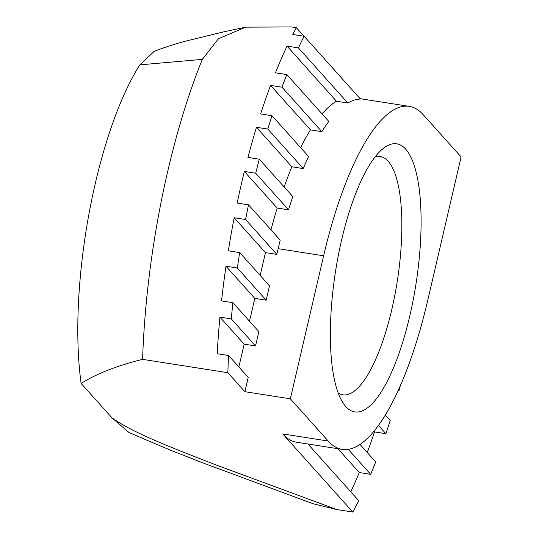 <?xml version="1.0" encoding="UTF-8"?>
<svg xmlns="http://www.w3.org/2000/svg" width="539" height="539" viewBox="0 0 539 539"><rect width="100%" height="100%" fill="white"/><g stroke="black" fill="none" stroke-linecap="round" stroke-linejoin="round"><path stroke-width="0.81" d="M341.652 239.862A135.693 40.721 -81.1 0 1 382.993 148.636A135.693 40.721 -81.1 0 1 418.439 183.644A135.693 40.721 -81.1 0 1 409.808 315.881A135.693 40.721 -81.1 0 1 343.154 403.152A135.693 40.721 -81.1 0 1 341.652 239.862M338.196 392.958A120.615 36.194 98.9 0 0 342.865 394.817A120.615 36.194 98.9 0 0 391.813 309.433A120.615 36.194 98.9 0 0 380.177 156.485A120.615 36.194 98.9 0 0 375.157 156.822M245.562 219.521L276.83 254.401L265.464 252.623L234.189 217.743L245.562 219.521A307.574 92.297 -81.1 0 1 248.533 204.827L237.167 203.048A307.574 92.297 98.9 0 1 241.64 182.822A307.574 92.297 98.9 0 1 244.362 171.442L255.729 173.221A307.574 92.297 -81.1 0 1 259.299 159.194L247.933 157.415A307.574 92.297 98.9 0 1 256.456 127.285L267.822 129.064A307.574 92.297 -81.1 0 1 272.006 115.717L260.64 113.938A307.574 92.297 98.9 0 1 270.578 85.391L281.944 87.17A307.574 92.297 -81.1 0 1 286.815 74.591L275.449 72.812A307.574 92.297 98.9 0 1 287.044 46.118L298.417 47.897A307.574 92.297 -81.1 0 1 304.137 36.268L292.771 34.489A307.574 92.297 98.9 0 1 296.356 27.684L291.687 26.95L245.717 27.145L218.49 38.727L202.307 59.384L139.844 64.862A211.079 63.339 98.9 0 0 95.363 183.159A211.079 63.339 98.9 0 0 81.133 383.451L111.842 417.698C132.675 432.979 175.128 448.967 213.882 464.14L336.754 509.537L352.796 512.05A307.574 92.297 98.9 0 0 358.704 500.63L307.937 444.008M202.307 59.384A307.574 92.297 98.9 0 0 167.75 171.254A307.574 92.297 98.9 0 0 142.592 359.358L227.849 372.705A307.574 92.297 -81.1 0 1 228.59 355.518L217.224 353.739A307.574 92.297 98.9 0 1 219.912 317.1L244.16 344.151L255.533 345.93L258.861 331.626L232.922 302.696L221.556 300.917A307.574 92.297 98.9 0 1 225.976 266.219L254.812 298.384L266.178 300.162L269.507 285.865L239.693 252.602L228.32 250.824A307.574 92.297 98.9 0 1 234.189 217.743M367.234 452.497A307.574 92.297 98.9 0 0 374.538 431.914L373.972 431.281M322.059 113.897A211.079 63.339 -81.1 0 1 336.464 101.238L287.044 46.118M296.356 27.684L304.043 36.254M304.137 36.268L360.423 99.041A211.079 63.339 98.9 0 0 347.837 103.016L336.464 101.238M286.815 74.591L328.81 121.43A211.079 63.339 98.9 0 0 321.837 131.664L310.464 129.886A211.079 63.339 -81.1 0 0 300.607 147.619M272.006 115.717L308.564 156.485A211.079 63.339 98.9 0 0 303.248 168.572L291.882 166.794A211.079 63.339 -81.1 0 0 284.147 186.905M259.299 159.194L292.798 196.553A211.079 63.339 98.9 0 0 288.554 209.826L277.187 208.047A211.079 63.339 -81.1 0 0 271.002 229.883M248.533 204.827L280.206 240.151A211.079 63.339 98.9 0 0 278.164 248.681L276.83 254.401M290.353 398.813L328.217 441.043A211.079 63.339 98.9 0 0 342.171 449.364A211.079 63.339 98.9 0 0 427.825 299.947L461.108 156.93L423.243 114.699A211.079 63.339 98.9 0 0 409.29 106.378A211.079 63.339 98.9 0 0 323.629 255.796L290.353 398.813L244.881 391.698L248.209 377.394L228.59 355.518M270.578 85.391L310.464 129.886M256.456 127.285L291.882 166.794M265.464 252.623L260.155 275.429M254.812 298.384L249.503 321.197M244.16 344.151L238.858 366.965M350.768 491.777A307.574 92.297 98.9 0 0 359.297 472.562L337.899 448.697M352.796 512.05L282.746 433.929A211.079 63.339 98.9 0 0 296.699 442.249L342.171 449.364M244.362 171.442L277.187 208.047M336.754 509.537L313.172 503.756L204.584 463.54L170.775 450.301L129.016 432.574L111.842 417.698M398.18 390.512L398.988 390.64A307.574 92.297 98.9 0 0 400.302 385.762M374.538 431.914L385.904 433.693A307.574 92.297 98.9 0 0 390.209 420.481L385.338 415.043M359.297 472.562L370.664 474.34A307.574 92.297 98.9 0 0 375.683 461.916L360.012 444.446M219.912 317.1L231.278 318.879A307.574 92.297 -81.1 0 1 232.922 302.696M225.976 266.219L237.342 267.998A307.574 92.297 -81.1 0 1 239.693 252.602M139.844 64.862L154.006 51.501C160.669 48.739 170.903 45.202 184.998 41.287L223.092 31.976L245.717 27.139M227.849 372.705L244.881 391.698M81.133 383.451C96.313 373.817 116.801 365.786 142.592 359.358M231.278 318.879L255.533 345.93M237.342 267.998L266.178 300.162M255.729 173.221L288.554 209.826M267.822 129.064L303.248 168.572M281.944 87.17L321.837 131.664M298.417 47.897L347.837 103.016M370.664 474.34L348.261 449.351M385.904 433.693L378.486 425.419M398.988 390.64L398.415 390M323.629 255.796L278.164 248.681M282.746 433.929L328.217 441.043M409.29 106.378L360.099 98.684"/></g></svg>
